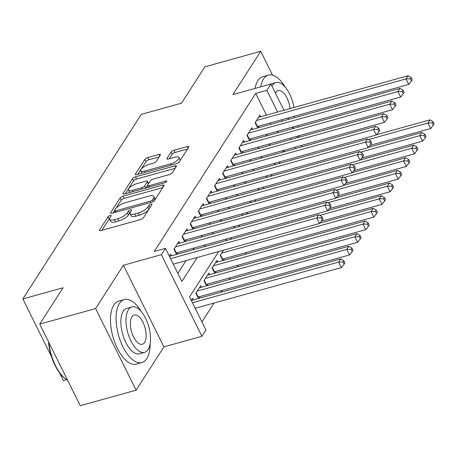 <?xml version="1.0" encoding="UTF-8"?>
<svg xmlns="http://www.w3.org/2000/svg" width="457" height="457" viewBox="0 0 457 457"><rect width="100%" height="100%" fill="white"/><g stroke="black" fill="none" stroke-linecap="round" stroke-linejoin="round"><path stroke-width="0.69" d="M110.148 215.464A1.799 0.611 -26.4 0 0 108.052 216.761L99.592 229.945A2.571 0.868 -26.4 0 0 99.483 230.477A2.571 0.868 -26.4 0 0 100.991 230.574L140.47 219.589A2.571 0.868 -26.4 0 0 143.458 217.738L151.918 204.553A1.799 0.611 -26.4 0 0 151.998 204.176A1.799 0.611 -26.4 0 0 150.941 204.108A1.799 0.611 -26.4 0 0 148.851 205.404L147.754 207.112A8.22 2.782 -26.4 0 1 138.185 213.036L134.895 213.95A8.22 2.782 -26.4 0 1 130.085 213.636A8.22 2.782 -26.4 0 1 130.428 211.934L131.525 210.226A1.799 0.611 -26.4 0 0 131.599 209.854A1.799 0.611 -26.4 0 0 130.542 209.786A1.799 0.611 -26.4 0 0 128.451 211.083L127.354 212.791A8.22 2.782 -26.4 0 1 117.792 218.714L114.501 219.628A8.22 2.782 -26.4 0 1 109.686 219.314A8.22 2.782 -26.4 0 1 110.028 217.612L111.125 215.904A1.799 0.611 -26.4 0 0 111.2 215.533A1.799 0.611 -26.4 0 0 110.148 215.464M109.629 218.475A1.799 0.611 -26.4 0 0 109.149 218.966L101.854 230.334M150.033 207.489A1.799 0.611 -26.4 0 0 149.947 207.609L148.851 209.317L147.754 207.112M130.028 212.796A1.799 0.611 -26.4 0 0 129.548 213.288L128.451 214.996L127.354 212.791M160.327 155.094A2.571 0.868 -26.4 0 0 160.436 154.563A2.571 0.868 -26.4 0 0 158.933 154.466L147.857 157.545A2.571 0.868 -26.4 0 0 144.863 159.396L135.466 174.043A2.571 0.868 -26.4 0 0 135.358 174.574A2.571 0.868 -26.4 0 0 136.866 174.671L176.345 163.686A2.571 0.868 -26.4 0 0 179.333 161.835L188.73 147.188A2.571 0.868 -26.4 0 0 188.838 146.657A2.571 0.868 -26.4 0 0 187.336 146.56L173.957 150.284A2.571 0.868 -26.4 0 0 170.964 152.135L166.942 158.402A2.571 0.868 -26.4 0 0 166.839 158.933A2.571 0.868 -26.4 0 0 168.342 159.03L174.974 157.185A6.872 2.331 -26.4 0 1 179.001 157.448A6.872 2.331 -26.4 0 1 170.718 163.823L144.726 171.055A6.872 2.331 -26.4 0 1 140.699 170.792A6.872 2.331 -26.4 0 1 148.988 164.417L153.318 163.212A2.571 0.868 -26.4 0 0 156.305 161.361L160.327 155.094M266.448 115.141L255.68 93.445L266.854 90.337L270.91 84.014L283.946 110.274M39.748 324.099L95.61 308.555L136.123 390.169L80.261 405.713L39.748 324.099L63.072 287.756L22.85 298.947L141.299 114.37L181.52 103.179L204.85 66.831L260.713 51.287L232.921 94.588L270.91 84.014M136.123 390.169L163.909 346.869L123.396 265.254L95.61 308.555M123.396 265.254L161.384 254.686L165.44 248.362L181.863 281.449L197.23 257.502M255.68 93.445L154.266 251.47L165.44 248.362M123.087 196.139A2.571 0.868 -26.4 0 0 120.1 197.99L110.703 212.631A2.571 0.868 -26.4 0 0 110.594 213.162A2.571 0.868 -26.4 0 0 112.096 213.265L151.581 202.274A2.571 0.868 -26.4 0 0 154.569 200.423L163.966 185.782A2.571 0.868 -26.4 0 0 164.074 185.251A2.571 0.868 -26.4 0 0 162.566 185.154L123.087 196.139L124.184 198.344A2.571 0.868 -26.4 0 0 121.191 200.195L112.959 213.025M123.087 193.334L132.484 178.693A2.571 0.868 -26.4 0 1 135.472 176.842L174.951 165.857A2.571 0.868 -26.4 0 1 176.459 165.954A2.571 0.868 -26.4 0 1 176.351 166.485L172.329 172.752A2.571 0.868 -26.4 0 1 169.336 174.603L153.323 179.058A2.571 0.868 -26.4 0 0 150.336 180.909L147.668 185.068A2.571 0.868 -26.4 0 0 147.56 185.599A2.571 0.868 -26.4 0 0 149.068 185.696L165.737 181.058A1.799 0.611 -26.4 0 1 166.788 181.126A1.799 0.611 -26.4 0 1 164.617 182.794L124.481 193.968A2.571 0.868 -26.4 0 1 122.979 193.871A2.571 0.868 -26.4 0 1 123.087 193.334L123.464 194.105M298.318 127.04L297.656 125.715M272.583 75.205L260.713 51.287M223.182 260.467L224.364 258.622M215.07 273.109L216.252 271.264M206.958 285.751L208.141 283.906M198.846 298.392L200.023 296.547M171.518 255.789L170.724 254.189L169.376 256.291M179.63 243.147L178.836 241.547L173.968 249.134L176.573 254.378M187.741 230.505L186.953 228.906L182.08 236.492L184.685 241.736M195.859 217.858L195.065 216.264L190.198 223.85L192.803 229.094M203.971 205.216L203.176 203.622L198.309 211.208L200.914 216.452M212.082 192.574L211.288 190.98L206.421 198.567L209.026 203.811M220.194 179.932L219.406 178.339L214.533 185.925L217.138 191.169M228.311 167.291L227.517 165.697L222.65 173.277L225.255 178.527M236.423 154.649L235.629 153.055L230.762 160.636L233.367 165.885M244.535 142.007L243.741 140.413L238.874 147.994L241.479 153.244M252.647 129.365L251.858 127.766L246.986 135.352L249.591 140.602M177.864 273.389L186.062 260.61M192.991 249.813L194.174 247.968M201.103 237.166L202.285 235.326M209.215 224.524L210.397 222.685M217.332 211.882L218.515 210.043M225.444 199.241L226.626 197.401M233.556 186.599L234.738 184.759M241.667 173.957L242.85 172.118M249.785 161.315L250.962 159.476M257.897 148.674L259.079 146.834M266.008 136.032L267.191 134.192M270.978 124.264L270.321 122.933M176.945 254.275L178.127 252.435M185.056 241.633L186.239 239.794M193.174 228.991L194.351 227.152M201.286 216.35L202.468 214.51M209.397 203.708L210.58 201.868M217.509 191.066L218.692 189.227M225.627 178.424L226.803 176.585M233.738 165.782L234.921 163.937M241.85 153.141L243.033 151.296M249.962 140.499L251.144 138.654M258.079 127.857L259.256 126.012M257.708 127.96L255.103 122.71L259.97 115.124L260.764 116.724M201.948 321.911L214.07 303.025M221.005 292.223L222.182 290.384M229.117 279.581L230.299 277.742M237.229 266.939L238.411 265.1M245.34 254.298L246.523 252.458M284.568 151.638L283.906 150.307M193.414 299.901L192.626 298.307L191.277 300.409M198.475 298.495L195.87 293.245L200.737 285.665L201.531 287.259M206.587 285.853L203.982 280.604L208.849 273.023L209.643 274.617M214.699 273.212L212.094 267.962L216.961 260.376L217.755 261.975M222.81 260.57L220.205 255.32L223.502 250.196M231.613 237.549L230.431 239.394M239.725 224.907L238.543 226.752M247.837 212.265L246.654 214.11M255.949 199.623L254.772 201.468M264.066 186.982L262.884 188.821M272.178 174.34L270.995 176.179M280.29 161.698L279.107 163.537M22.85 298.947L51.538 356.734M59.496 372.763L63.363 380.561L66.636 379.647M298.318 137.426L299.501 135.58M218.629 251.55L189.529 296.89L205.953 329.977L201.897 336.295L161.384 254.686M163.909 346.869L201.897 336.295M287.813 118.066L288.476 119.397M292.343 127.189L293.006 128.52M296.873 136.317L297.53 137.643M301.403 145.44L302.06 146.766M282.152 121.156L281.495 119.825M277.622 112.028L266.854 90.337M204.165 246.7L205.347 244.861M212.277 234.058L213.459 232.219M220.388 221.417L221.571 219.577M228.506 208.775L229.682 206.935M236.617 196.133L237.8 194.294M244.729 183.491L245.912 181.652M252.841 170.849L254.023 169.01M260.953 158.208L262.135 156.368M269.07 145.566L270.253 143.721M277.182 132.924L278.364 131.079M291.212 139.402L290.943 138.865L290.463 139.614M283.529 150.41L282.352 152.255M275.417 163.052L274.234 164.897M267.305 175.694L266.123 177.539M259.193 188.341L258.011 190.181M251.076 200.983L249.899 202.822M242.964 213.625L241.782 215.464M234.852 226.266L233.67 228.106M226.741 238.908L225.558 240.748M295.742 148.525L295.079 147.2M109.686 219.314L110.777 221.519A8.22 2.782 -26.4 0 0 115.592 221.834L114.501 219.628M128.451 214.996A8.22 2.782 -26.4 0 1 118.883 220.92L115.592 221.834M130.085 213.636L131.176 215.841A8.22 2.782 -26.4 0 0 135.992 216.155L134.895 213.95M148.851 209.317A8.22 2.782 -26.4 0 1 139.282 215.241L135.992 216.155M162.801 187.599L124.184 198.344M114.65 210.414A1.799 0.611 -26.4 0 0 114.576 210.786A1.799 0.611 -26.4 0 0 115.627 210.854L150.279 201.211A1.799 0.611 -26.4 0 0 152.375 199.915L153.529 198.115A8.22 2.782 -26.4 0 0 153.872 196.413A8.22 2.782 -26.4 0 0 149.056 196.099L125.372 202.691A8.22 2.782 -26.4 0 0 115.804 208.615L114.65 210.414M153.872 196.413L154.969 198.618A8.22 2.782 -26.4 0 1 154.626 200.32L154.46 200.572M125.344 193.728L133.575 180.898L132.484 178.693M175.185 168.302L136.569 179.047A2.571 0.868 -26.4 0 0 133.575 180.898M136.712 183.685A6.872 2.331 -26.4 0 0 128.428 190.061A6.872 2.331 -26.4 0 0 132.45 190.323L141.607 187.776A2.571 0.868 -26.4 0 0 144.601 185.925L147.268 181.766A2.571 0.868 -26.4 0 0 147.371 181.235A2.571 0.868 -26.4 0 0 145.869 181.138L136.712 183.685M128.428 190.061L129.52 192.266A6.872 2.331 -26.4 0 0 129.708 192.511M147.371 181.235L148.468 183.44A2.571 0.868 -26.4 0 1 148.359 183.971L145.743 188.05M140.699 170.792L141.796 172.997A6.872 2.331 -26.4 0 0 141.984 173.249M177.773 163.098A6.872 2.331 -26.4 0 0 180.098 159.653L179.001 157.448M187.564 149.005L175.048 152.489A2.571 0.868 -26.4 0 0 172.06 154.34L169.204 158.79M159.162 156.911L148.948 159.75A2.571 0.868 -26.4 0 0 145.96 161.601L137.728 174.431M195.185 308.281L341.402 267.591L338.666 262.078L340.694 258.919L191.312 300.489M192.448 302.768L338.666 262.078L343.001 261.975L344.092 264.18L344.904 262.918L343.813 260.713L343.001 261.975M340.694 258.919L343.813 260.713M344.092 264.18L341.402 267.591M173.283 264.169L319.506 223.479L316.764 217.96L170.547 258.651M321.1 217.858L322.196 220.068L323.008 218.8L321.911 216.595L321.1 217.858L316.764 217.96L318.792 214.801L169.416 256.371M319.506 223.479L322.196 220.068M321.911 216.595L318.792 214.801M48.87 342.482A32.715 15.155 74.4 0 0 65.477 378.83L64.808 378.322A31.933 14.795 -105.6 0 1 48.505 341.745M65.477 378.83A32.715 15.155 74.4 0 0 67.613 380.235M141.202 311.491A32.715 15.155 74.4 0 0 124.344 299.541A32.715 15.155 74.4 0 0 119.431 303.488A32.715 15.155 74.4 0 0 120.505 341.19A32.715 15.155 74.4 0 0 141.887 362.578A32.715 15.155 74.4 0 0 146.806 358.631A32.715 15.155 74.4 0 0 150.153 343.641M124.344 299.541L118.757 301.094A32.715 15.155 74.4 0 0 113.844 305.042A32.715 15.155 74.4 0 0 114.918 342.744A32.715 15.155 74.4 0 0 136.3 364.132L141.887 362.578M144.572 352.324L139.431 353.752A23.558 10.911 -105.6 0 1 124.036 338.351A23.558 10.911 -105.6 0 1 123.264 311.211A23.558 10.911 -105.6 0 1 126.8 308.366L131.942 306.938A23.558 10.911 74.4 0 0 128.4 309.777A23.558 10.911 74.4 0 0 129.171 336.923A23.558 10.911 74.4 0 0 144.572 352.324A23.558 10.911 74.4 0 0 148.108 349.485A23.558 10.911 74.4 0 0 147.337 322.339A23.558 10.911 74.4 0 0 131.942 306.938M144.606 342.424A15.178 7.032 74.4 0 0 144.109 324.933A15.178 7.032 74.4 0 0 134.187 315.004A15.178 7.032 74.4 0 0 131.907 316.838A15.178 7.032 74.4 0 0 132.404 334.33A15.178 7.032 74.4 0 0 142.327 344.258A15.178 7.032 74.4 0 0 144.606 342.424M285.214 87.093A32.715 15.155 74.4 0 0 268.35 75.142A32.715 15.155 74.4 0 0 263.438 79.09A32.715 15.155 74.4 0 0 260.661 86.87M268.35 75.142L262.769 76.696A32.715 15.155 74.4 0 0 257.851 80.643A32.715 15.155 74.4 0 0 255.075 88.424M293.931 107.492A23.558 10.911 74.4 0 0 275.948 82.54A23.558 10.911 74.4 0 0 272.406 85.379A23.558 10.911 74.4 0 0 271.966 86.139M288.121 118.683A15.178 7.032 74.4 0 0 288.613 118.026A15.178 7.032 74.4 0 0 288.75 117.809M290.035 108.577A15.178 7.032 74.4 0 0 278.193 90.606A15.178 7.032 74.4 0 0 275.914 92.44A15.178 7.032 74.4 0 0 275.48 93.222M294.359 117.757A23.558 10.911 74.4 0 0 294.479 116.209M270.007 84.265A23.558 10.911 -105.6 0 1 270.807 83.968L275.948 82.54M293.16 128.474A32.715 15.155 74.4 0 0 293.514 126.863M197.818 297.181A2.616 0.885 153.6 0 1 198.241 297.05L349.514 254.949L346.777 249.436L348.805 246.277L199.315 287.876M197.287 291.035L346.777 249.436L351.113 249.333L352.21 251.539L353.021 250.276L351.924 248.071L351.113 249.333M348.805 246.277L351.924 248.071M352.21 251.539L349.514 254.949M205.936 284.54A2.616 0.885 153.6 0 1 206.353 284.403L357.631 242.307L354.889 236.795L356.917 233.63L207.432 275.234M205.404 278.393L354.889 236.795L359.225 236.692L360.322 238.897L361.133 237.634L360.036 235.429L359.225 236.692M356.917 233.63L360.036 235.429M360.322 238.897L357.631 242.307M214.047 271.898A2.616 0.885 153.6 0 1 214.464 271.761L365.743 229.665L363.007 224.153L365.034 220.988L215.544 262.592M213.516 265.751L363.007 224.153L367.337 224.05L368.433 226.255L369.245 224.993L368.148 222.782L367.337 224.05M365.034 220.988L368.148 222.782M368.433 226.255L365.743 229.665M222.159 259.256A2.616 0.885 153.6 0 1 222.576 259.119L373.855 217.024L371.118 211.511L373.146 208.346L319.706 223.222M221.628 253.109L371.118 211.511L375.454 211.408L376.545 213.613L377.356 212.351L376.265 210.14L375.454 211.408M373.146 208.346L376.265 210.14M376.545 213.613L373.855 217.024M174.243 248.711L176.339 252.932L327.618 210.837L324.881 205.319L175.391 246.923M329.211 205.216L330.308 207.427L331.119 206.158L330.023 203.953L329.211 205.216L324.881 205.319L326.909 202.16L177.419 243.758M176.339 252.932A2.616 0.885 -26.4 0 0 175.922 253.064M327.618 210.837L330.308 207.427M330.023 203.953L326.909 202.16M182.354 236.063L184.451 240.291L335.729 198.195L332.993 192.677L183.503 234.281M337.329 192.574L338.42 194.779L339.231 193.517L338.14 191.312L337.329 192.574L332.993 192.677L335.021 189.518L185.531 231.116M184.451 240.291A2.616 0.885 -26.4 0 0 184.034 240.422M335.729 198.195L338.42 194.779M338.14 191.312L335.021 189.518M190.466 223.422L192.568 227.649L343.841 185.548L341.105 180.035L191.614 221.634M345.441 179.932L346.537 182.137L347.349 180.875L346.252 178.67L345.441 179.932L341.105 180.035L343.133 176.876L193.642 218.475M192.568 227.649A2.616 0.885 -26.4 0 0 192.146 227.78M343.841 185.548L346.537 182.137M346.252 178.67L343.133 176.876M198.584 210.78L200.68 215.007L351.959 172.906L349.217 167.393L199.732 208.992M353.552 167.291L354.649 169.496L355.46 168.233L354.364 166.028L353.552 167.291L349.217 167.393L351.244 164.234L201.76 205.833M200.68 215.007A2.616 0.885 -26.4 0 0 200.263 215.138M351.959 172.906L354.649 169.496M354.364 166.028L351.244 164.234M321.237 221.279L381.966 204.382L379.23 198.869L381.258 195.705L327.818 210.58M319.826 215.396L379.23 198.869L383.566 198.766L384.663 200.971L385.474 199.703L384.377 197.498L383.566 198.766M381.258 195.705L384.377 197.498M384.663 200.971L381.966 204.382M206.695 198.138L208.792 202.365L360.07 160.264L357.334 154.752L207.844 196.35M361.664 154.649L362.761 156.854L363.572 155.591L362.475 153.386L361.664 154.649L357.334 154.752L359.362 151.593L209.872 193.191M208.792 202.365A2.616 0.885 -26.4 0 0 208.375 202.497M360.07 160.264L362.761 156.854M362.475 153.386L359.362 151.593M329.348 208.638L390.084 191.74L387.342 186.222L389.37 183.063L335.935 197.932M327.943 202.754L387.342 186.222L391.678 186.125L392.774 188.33L393.586 187.062L392.489 184.857L391.678 186.125M389.37 183.063L392.489 184.857M392.774 188.33L390.084 191.74M214.807 185.496L216.904 189.724L368.182 147.622L365.446 142.11L215.955 183.708M369.782 142.007L370.873 144.212L371.684 142.95L370.593 140.745L369.782 142.007L365.446 142.11L367.474 138.951L217.983 180.549M216.904 189.724A2.616 0.885 -26.4 0 0 216.487 189.855M368.182 147.622L370.873 144.212M370.593 140.745L367.474 138.951M337.46 195.996L398.196 179.098L395.459 173.58L397.487 170.421L344.047 185.291M336.055 190.112L395.459 173.58L399.789 173.483L400.886 175.688L401.697 174.42L400.6 172.215L399.789 173.483M397.487 170.421L400.6 172.215M400.886 175.688L398.196 179.098M222.919 172.855L225.015 177.082L376.294 134.981L373.558 129.468L224.067 171.067M377.893 129.365L378.99 131.57L379.801 130.308L378.704 128.103L377.893 129.365L373.558 129.468L375.585 126.309L226.095 167.908M225.015 177.082A2.616 0.885 -26.4 0 0 224.598 177.213M376.294 134.981L378.99 131.57M378.704 128.103L375.585 126.309M345.578 183.354L406.307 166.457L403.571 160.938L405.599 157.779L352.158 172.649M344.167 177.47L403.571 160.938L407.907 160.835L408.998 163.046L409.809 161.778L408.718 159.573L407.907 160.835M405.599 157.779L408.718 159.573M408.998 163.046L406.307 166.457M231.036 160.213L233.133 164.44L384.406 122.339L381.669 116.826L232.179 158.425M386.005 116.724L387.102 118.929L387.913 117.666L386.816 115.461L386.005 116.724L381.669 116.826L383.697 113.667L234.213 155.266M233.133 164.44A2.616 0.885 -26.4 0 0 232.716 164.571M384.406 122.339L387.102 118.929M386.816 115.461L383.697 113.667M353.689 170.712L414.419 153.815L411.683 148.297L413.711 145.137L360.27 160.007M352.278 164.828L411.683 148.297L416.019 148.194L417.115 150.404L417.927 149.136L416.83 146.931L416.019 148.194M413.711 145.137L416.83 146.931M417.115 150.404L414.419 153.815M239.148 147.571L241.245 151.793L392.523 109.697L389.787 104.185L240.296 145.783M394.117 104.082L395.214 106.287L396.025 105.024L394.928 102.819L394.117 104.082L389.787 104.185L391.815 101.02L242.324 142.624M241.245 151.793A2.616 0.885 -26.4 0 0 240.828 151.93M392.523 109.697L395.214 106.287M394.928 102.819L391.815 101.02M361.801 158.071L422.531 141.173L419.794 135.655L421.822 132.496L368.388 147.365M360.396 152.187L419.794 135.655L424.13 135.552L425.227 137.757L426.038 136.494L424.941 134.289L424.13 135.552M421.822 132.496L424.941 134.289M425.227 137.757L422.531 141.173M247.26 134.929L249.356 139.151L400.635 97.055L397.898 91.543L248.408 133.141M402.234 91.44L403.325 93.645L404.137 92.383L403.045 90.172L402.234 91.44L397.898 91.543L399.926 88.378L250.436 129.982M249.356 139.151A2.616 0.885 -26.4 0 0 248.939 139.288M400.635 97.055L403.325 93.645M403.045 90.172L399.926 88.378M369.913 145.429L430.648 128.526L427.912 123.013L429.94 119.854L376.499 134.724M368.508 139.545L427.912 123.013L432.242 122.91L433.339 125.115L434.15 123.853L433.053 121.648L432.242 122.91M429.94 119.854L433.053 121.648M433.339 125.115L430.648 128.526M255.372 122.287L257.468 126.509L408.747 84.414L406.01 78.901L256.52 120.499M410.346 78.798L411.437 81.003L412.254 79.741L411.157 77.53L410.346 78.798L406.01 78.901L408.038 75.736L258.548 117.34M257.468 126.509A2.616 0.885 -26.4 0 0 257.051 126.646M408.747 84.414L411.437 81.003M411.157 77.53L408.038 75.736M109.149 218.966L108.052 216.761M149.947 207.609L148.851 205.404M129.548 213.288L128.451 211.083M118.883 220.92L117.792 218.714M139.282 215.241L138.185 213.036M99.974 230.711L99.592 229.945M163.355 186.736L162.566 185.154M111.085 213.402L110.703 212.631M121.191 200.195L120.1 197.99M116.249 212.111L115.627 210.854M150.901 202.462L150.279 201.211M153.198 201.577L152.375 199.915M154.626 200.32L153.529 198.115M136.569 179.047L135.472 176.842M175.739 167.439L174.951 165.857M149.69 186.953L149.068 185.696M166.205 182.012L165.737 181.058M133.073 191.574L132.45 190.323M142.23 189.027L141.607 187.776M145.663 188.073L144.601 185.925M148.359 183.971L147.268 181.766M145.349 172.312L144.726 171.055M171.341 165.08L170.718 163.823M167.325 159.167L166.942 158.402M172.06 154.34L170.964 152.135M175.048 152.489L173.957 150.284M188.118 148.142L187.336 146.56M135.849 174.808L135.466 174.043M145.96 161.601L144.863 159.396M148.948 159.75L147.857 157.545M159.716 156.048L158.933 154.466M198.241 297.05L196.139 292.823M206.353 284.403L204.256 280.181M214.464 271.761L212.368 267.539M222.576 259.119L220.48 254.897M115.353 212.356L114.576 210.786M148.411 187.307L147.56 185.599"/></g></svg>
